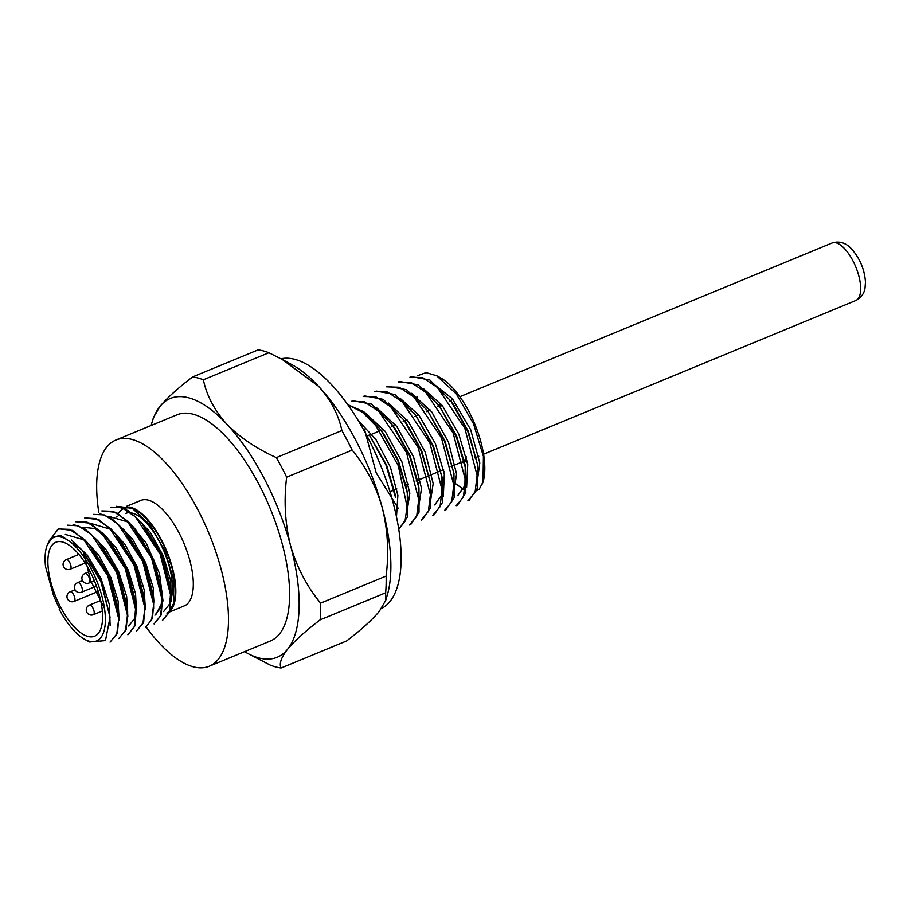 <?xml version="1.0" encoding="UTF-8"?>
<svg xmlns="http://www.w3.org/2000/svg" width="911" height="911" viewBox="0 0 911 911"><rect width="100%" height="100%" fill="white"/><g stroke="black" fill="none" stroke-linecap="round" stroke-linejoin="round"><path stroke-width="1.37" d="M410.383 409.301A68.211 28.07 -112.4 0 0 410.588 410.907M394.884 493.318L386.617 465.145L369.24 434.854L386.093 465.396L395.59 497.713L394.896 493.238M347.717 404.621L363.819 411.726L380.889 430.026L397.777 460.545L407.285 492.897L407.354 517.049L398.824 529.371M352.91 400.76L371.483 404.12L392.561 425.209L409.449 455.705L418.958 488.068L419.026 512.21L410.815 524.417L409.472 524.975L416.657 516.355L418.741 499.547L406.454 452.403L378.976 411.567L364.195 401.705L351.566 401.318M363.238 396.467L364.582 395.909L383.189 399.337L404.233 420.381L421.133 450.865L430.618 483.217L430.721 507.381L422.488 519.589L421.155 520.147L428.364 511.504L430.391 494.707L418.138 447.643L390.705 406.807L375.879 396.866L363.25 396.49M398.232 508.372L376.175 472.809L364.537 429.548M374.911 391.639L376.254 391.092L394.884 394.543L415.917 415.541L432.816 446.037L442.279 478.366L442.416 502.576L434.16 514.738M387.949 386.31L406.579 389.714L427.612 410.713L444.477 441.22L453.963 473.526L454.111 497.759L445.821 509.887M399.633 381.493L418.251 384.875L439.307 405.919L456.138 436.392L465.646 468.698L465.783 492.919L457.504 505.058M467.844 500.799L475.086 492.259L477.091 475.405L464.861 428.352L437.428 387.505L422.567 377.575L409.95 377.177L411.294 376.619L429.901 380.012L451.002 401.125L467.81 431.552L477.341 463.893L477.444 488.057L469.188 500.253M457.527 505.127L456.195 505.685L463.392 497.064L465.441 480.234L453.143 433.078L425.688 392.299L410.918 382.392L398.289 382.051M445.855 509.955L444.511 510.502L451.731 501.847L453.769 485.028L441.471 437.895L414.015 397.094L399.212 387.255L386.606 386.845L387.938 386.264M432.816 515.284L440.047 506.732L442.063 489.856L429.798 442.769L402.343 401.945L387.574 392.083L374.922 391.65M398.813 529.28L405.008 521.206L407.092 506.653L398.289 465.715L375.924 425.836L362.612 412.376L349.813 405.714M437.69 406.09A31.111 12.8 67.6 0 1 438.783 405.418M438.908 405.361A31.111 12.8 67.6 0 1 438.977 405.338A31.111 12.8 67.6 0 1 441.778 404.951M466.569 458.187A31.111 12.8 67.6 0 1 464.496 461.661M464.337 461.797A31.111 12.8 67.6 0 1 463.061 462.686L464.416 462.139M454.236 482.568A59.34 24.415 67.6 0 1 453.598 482.01M443.885 471.283A59.34 24.415 67.6 0 1 442.871 469.917M418.297 414.995A63.03 25.941 67.6 0 1 418.183 414.289M416.908 398.061A63.03 25.941 67.6 0 1 416.965 396.649M436.62 375.696L440.207 377.632A63.03 25.941 67.6 0 1 474.825 424.184A63.03 25.941 67.6 0 1 483.137 481.589A63.03 25.941 67.6 0 1 482.318 483.946M455.022 483.251L463.574 489.435M475.428 491.268L479.311 489.082L482.989 481.976L483.411 456.445L473.515 423.774L456.32 393.939L436.597 375.731L426.12 372.622L417.693 375.651M244.581 651.65A139.987 57.609 -112.4 0 0 247.382 653.255L270.339 665.155A155.542 64.009 -112.4 0 0 281.1 668.002L346.613 640.945C361.132 629.854 372.007 620.027 379.227 611.463L385.695 600.406L385.649 592.799L320.137 619.856C305.606 630.947 294.731 640.775 287.512 649.338A139.987 57.609 -112.4 0 0 290.529 545.564C296.861 567.337 306.893 586.525 320.615 603.139L386.127 576.082C389.043 552.613 387.744 529.815 382.244 507.689C375.913 485.927 365.88 466.728 352.147 450.114L286.646 477.17C283.731 500.64 285.029 523.438 290.529 545.564A139.987 57.609 -112.4 0 0 226.759 424.105C239.889 437.485 256.424 448.656 276.363 457.607L341.876 430.55C338.585 414.733 330.784 399.963 318.474 386.23L282.194 359.424L268.87 352.728L203.358 379.785C206.649 395.59 214.449 410.371 226.759 424.105A139.987 57.609 -112.4 0 0 159.972 406.42C167.191 397.856 178.055 388.029 192.597 376.938L258.109 349.881A155.542 64.009 -112.4 0 1 268.87 352.728M320.137 619.856A155.542 64.009 -112.4 0 0 320.615 603.139M286.646 477.17A155.542 64.009 -112.4 0 0 276.363 457.607M203.358 379.785A155.542 64.009 -112.4 0 0 192.597 376.938M152.023 422.362L153.492 417.466L159.972 406.42A139.987 57.609 -112.4 0 0 152.023 422.362A139.987 57.609 -112.4 0 0 151.169 425.471M385.649 592.799A155.542 64.009 -112.4 0 0 386.127 576.082M352.147 450.114A155.542 64.009 -112.4 0 0 341.876 430.55M385.706 600.417L387.175 595.509A139.987 57.609 -112.4 0 0 382.244 507.689A139.987 57.609 -112.4 0 0 318.474 386.23A139.987 57.609 -112.4 0 0 291.827 364.628L282.194 359.412M146.227 627.121A122.359 50.356 -112.4 0 0 209.302 666.226L270.453 640.968A122.359 50.356 -112.4 0 0 258.963 484.436A122.359 50.356 -112.4 0 0 177.041 414.79L115.891 440.036A122.359 50.356 -112.4 0 0 106.86 446.959A122.359 50.356 -112.4 0 0 98.855 512.699M209.302 666.226A122.359 50.356 -112.4 0 0 209.143 533.914A122.359 50.356 -112.4 0 0 115.891 440.036M247.382 653.255A139.987 57.609 -112.4 0 0 287.512 649.338C281.135 657.56 278.994 663.777 281.1 668.002M381.458 608.525A134.805 55.48 -112.4 0 0 367.372 436.722A134.805 55.48 -112.4 0 0 280.998 358.775M476.658 485.62L479.801 462.982L470.645 429.662L452.277 398.676L431.347 382.21M466.614 487.169L467.707 464.451L458.757 434.023L442.404 405.759L423.319 388.519M453.314 495.288L456.559 473.982L448.508 442.302L431.723 411.886L411.601 393.313M443.293 496.768L444.317 474.016L435.378 443.611L418.969 415.291L399.963 398.153M429.969 504.888L433.18 483.57L425.243 452.175L408.458 421.622L388.371 403.026M418.263 509.739L421.508 488.387L413.56 456.992L396.82 426.496L376.755 407.889M406.602 514.499L409.825 493.215L401.853 461.706L385.102 431.267L365.06 412.717M396.524 516.173L397.868 495.356L390.42 467.149L375.947 439.614L358.228 420.552M383.588 433.738L398.289 460.317L406.579 488.478M395.26 428.933L409.973 455.5L418.263 483.627M406.921 424.105L421.668 450.683L430.641 483.24M415.963 415.564L433.363 445.866L442.325 478.423M441.926 476.294L441.493 495.356L434.672 504.945M427.635 410.747L445.024 441.038L453.997 473.595M439.318 405.919L456.684 436.198L464.94 464.291M465.225 466.193L464.906 485.574L458.005 495.254M453.655 404.814L468.345 431.358L477.364 463.95M46.563 546.999A55.992 23.048 -112.4 0 1 96.555 580.409A55.992 23.048 -112.4 0 1 84.7 639.351A55.992 23.048 -112.4 0 1 59.135 609.083L59.579 608.537A54.444 22.399 -112.4 0 1 53.214 594.405L45.55 566.779A55.992 23.048 -112.4 0 1 46.563 546.999L46.723 546.452M52.109 545.12A50.811 20.907 -112.4 0 0 58.167 602.296A50.811 20.907 -112.4 0 0 94.642 636.174A50.811 20.907 -112.4 0 0 94.573 581.229A50.811 20.907 -112.4 0 0 55.856 542.25A50.811 20.907 -112.4 0 0 52.109 545.12M48.943 541.305L58.167 528.949L69.6 529.371L82.935 538.412L107.76 575.752L118.726 618.854L116.733 634.238L110.037 642.141L117.462 633.099L118.92 615.585L109.286 578.314L88.834 544.129L72.573 530.407L58.543 528.801L49.581 540.314M67.277 525.18L78.323 525.784L91.681 534.825L116.494 572.165L127.438 615.21L125.479 630.64L118.76 638.52M75.659 521.775L87.069 522.151L100.426 531.261L125.24 568.601L136.194 611.645L134.179 627.007L127.882 634.785M84.746 517.972L95.78 518.564L109.161 527.606L133.963 564.934L144.917 608.001L142.936 623.443L136.229 631.3L143.665 622.224L145.111 604.71L135.466 567.439L115.014 533.277L98.752 519.543L84.757 517.983M93.491 514.362L104.526 514.943L117.895 524.019L142.697 561.347L153.652 604.414L151.67 619.833L145.35 627.565M154.084 623.944L161.145 615.05L162.591 597.502L152.934 560.219L132.482 526.057L116.232 512.346L101.85 510.912L113.271 511.333L126.618 520.386L151.442 557.726L162.397 600.816L160.404 616.2L154.084 623.955M110.96 507.154L122.006 507.746L135.352 516.788L160.154 554.116L171.109 597.172L169.15 612.591L162.431 620.482L169.879 611.429L171.336 593.87L161.668 556.575L141.194 522.402L128.485 510.775L116.654 506.265M145.692 627.383L152.467 618.375L153.868 601.123L144.211 563.829L123.748 529.644L111.142 518.108L99.436 513.485M46.973 545.757L52.326 537.41L60.661 535.326L81.865 549.8L83.379 551.531L90.861 581.127L104.549 608.514M127.87 634.751L134.93 625.857L136.399 608.343L126.743 571.06L106.291 536.875L90.03 523.165L75.636 521.73M118.772 638.543L126.196 629.478L127.665 611.953L118.02 574.67L97.557 540.485L84.86 528.858L73.062 524.303M81.865 549.8L100.996 581.913L110.049 617.294L105.471 640.592L89.54 641.97L84.7 639.351M169.856 610.404L173.454 603.663L173.887 580.683L165.176 551.44L149.848 524.713L132.3 508.384L118.749 506.516M116.779 517.084A55.992 23.048 67.6 0 1 117.143 516.104M118.396 513.542A55.992 23.048 67.6 0 1 134.019 509.374M132.3 508.372L135.671 510.194A55.992 23.048 67.6 0 1 166.428 551.554A55.992 23.048 67.6 0 1 173.819 602.547A55.992 23.048 67.6 0 1 173.454 603.686M171.143 598.721A50.811 20.907 -112.4 0 0 159.755 542.307A50.811 20.907 -112.4 0 0 130.74 512.813M128.383 512.745A50.811 20.907 -112.4 0 0 125.729 513.383M129.499 507.074A57.029 23.47 67.6 0 1 161.543 540.098A57.029 23.47 67.6 0 1 166.895 613.057L184.375 605.849A57.029 23.47 -112.4 0 0 179.023 532.878A57.029 23.47 -112.4 0 0 140.829 500.424L126.811 506.209M83.379 551.542L101.372 581.525L110.06 617.294M65.296 534.427L83.96 539.904M92.125 547.955L110.083 577.87L118.555 610.438M97.534 540.451L100.859 544.322L118.817 574.272L127.278 606.851M82.787 527.241L95.177 528.585L109.582 540.735L127.551 570.696L136.001 603.173L134.76 618.341L128.679 625.994M91.521 523.631L110.254 529.189M118.316 537.137L136.251 567.018L144.735 599.575M127.016 533.47L145.02 563.442L153.458 595.999M108.99 516.412L127.597 521.866M132.482 526.023L135.796 529.883L153.754 559.855L162.204 592.332L160.974 607.5L154.893 615.187M144.496 526.239L162.477 556.177L170.949 588.757L169.697 603.891L163.627 611.588M171.109 601.26L170.801 581.024L163.217 555.71L150.053 532.001L134.555 516.036M155.69 614.868L162.989 600.941L159.55 573.645L146.364 543.332L128.03 521.251M153.652 608.48L153.321 588.176L145.726 562.907L132.562 539.175L117.029 523.199M145.327 609.823L144.302 590.134L137.003 566.562L124.898 544.3L110.538 528.46M136.582 613.376L135.568 593.767L128.326 570.297L116.255 548.023L101.884 532.115M127.859 616.884L126.64 596.341L118.669 571.778L105.79 549.219L90.793 533.994M119.113 620.539L118.1 600.918L110.8 577.392L98.695 555.118L84.324 539.255M110.14 625.641L109.354 604.494L101.041 578.633L87.319 555.129L71.525 540.041M442.587 405.987A30.074 12.378 -112.4 0 0 439.535 406.226M439.455 406.26A30.074 12.378 -112.4 0 0 439.375 406.295L438.191 406.773M462.834 461.638A30.074 12.378 -112.4 0 0 464.086 460.693M464.268 460.499A30.074 12.378 -112.4 0 0 466.25 456.753M832.039 242.998C842.242 239.764 848.961 246.05 851.671 249.01C860.064 258.713 864.653 269.77 865.45 282.182L865.017 288.092C864.721 289.8 863.765 296.417 855.793 300.505A31.111 12.8 -112.4 0 0 855.748 266.866A31.111 12.8 -112.4 0 0 832.039 242.998L459.827 396.718M84.723 573.702A5.181 2.129 67.6 0 1 85.099 573.406A5.181 2.129 67.6 0 1 89.05 577.38A5.181 2.129 67.6 0 1 89.062 582.994L94.391 580.785M69.794 592.104A5.181 2.129 67.6 0 1 70.181 591.82A5.181 2.129 67.6 0 1 74.133 595.794A5.181 2.129 67.6 0 1 74.133 601.397L98.274 591.433M89.062 605.394A5.181 2.129 67.6 0 1 89.449 605.109A5.181 2.129 67.6 0 1 93.4 609.083A5.181 2.129 67.6 0 1 93.412 614.686L102.351 610.996M77.253 582.903A5.181 2.129 67.6 0 1 77.64 582.607A5.181 2.129 67.6 0 1 81.591 586.593A5.181 2.129 67.6 0 1 81.603 592.196L96.452 586.058M65.899 559.912A5.181 2.129 67.6 0 1 66.287 559.627A5.181 2.129 67.6 0 1 70.238 563.602A5.181 2.129 67.6 0 1 70.238 569.204L85.167 563.044M399.61 381.447L398.266 381.994M352.899 400.738L351.555 401.295M469.211 500.298L467.867 500.856M434.171 514.772L432.827 515.33M452.983 399.542L450.569 400.544M450.444 400.601L449.237 401.091M441.311 404.37L438.977 405.338M855.793 300.505L483.57 454.225M478.81 456.195L476.259 457.242M476.1 457.311L474.756 457.869M467.138 461.012L464.576 462.071M383.565 433.704L380.923 430.038M406.579 488.421L407.285 492.897M395.249 428.876L392.595 425.209M418.251 483.593L418.969 488.068M406.932 424.059L404.279 420.392M464.963 464.303L465.68 468.778M453.644 404.769L450.991 401.102M173.819 602.547L173.489 603.674M74.133 601.397A5.181 5.181 0 0 1 67.562 599.017A5.181 5.181 0 0 1 70.181 591.82L75.032 589.816A5.181 5.181 0 0 1 77.64 582.607L82.491 580.603A5.181 5.181 0 0 1 85.099 573.406L89.995 571.391M93.412 614.686A5.181 5.181 0 0 1 86.841 612.306A5.181 5.181 0 0 1 89.449 605.109L100.677 600.463M70.238 569.204A5.181 5.181 0 0 1 63.668 566.824A5.181 5.181 0 0 1 66.287 559.627L78.881 554.412M82.491 580.614A5.181 5.181 0 0 0 89.062 582.994M75.032 589.816A5.181 5.181 0 0 0 81.603 592.196M171.336 593.892L170.961 588.813M141.216 522.413L144.53 526.285M162.602 597.502L162.226 592.423M153.868 601.112L153.492 596.022M123.737 529.633L127.062 533.493M145.134 604.722L144.758 599.632M115.002 533.242L118.328 537.103M136.399 608.32L136.024 603.241M106.268 536.841L109.593 540.713M127.665 611.93L127.289 606.851M118.931 615.54L118.555 610.461M88.8 544.061L92.125 547.921M128.702 626.028L129.487 625.709M430.299 410.041L427.851 411.043M427.771 411.077L426.496 411.613M418.627 414.858L416.179 415.871M416.088 415.906L414.812 416.429M406.966 419.675L404.495 420.688M404.393 420.734L403.163 421.246M395.283 424.492L392.823 425.517M392.709 425.562L391.468 426.075M383.611 429.32L381.14 430.345M381.049 430.379L369.467 435.162M369.388 435.196L367.065 436.153M462.332 461.877L452.687 465.863M452.494 465.942L451.15 466.489M443.577 469.62L441.004 470.68M440.81 470.771L429.332 475.508M429.127 475.588L417.671 480.325M417.454 480.416L416.122 480.962M408.538 484.094L405.999 485.142M405.794 485.233L404.45 485.779M396.854 488.922L394.304 489.97M394.121 490.05L390.022 491.735M165.586 552.408L164.64 552.806M169.241 562.121L168.148 562.577"/></g></svg>
